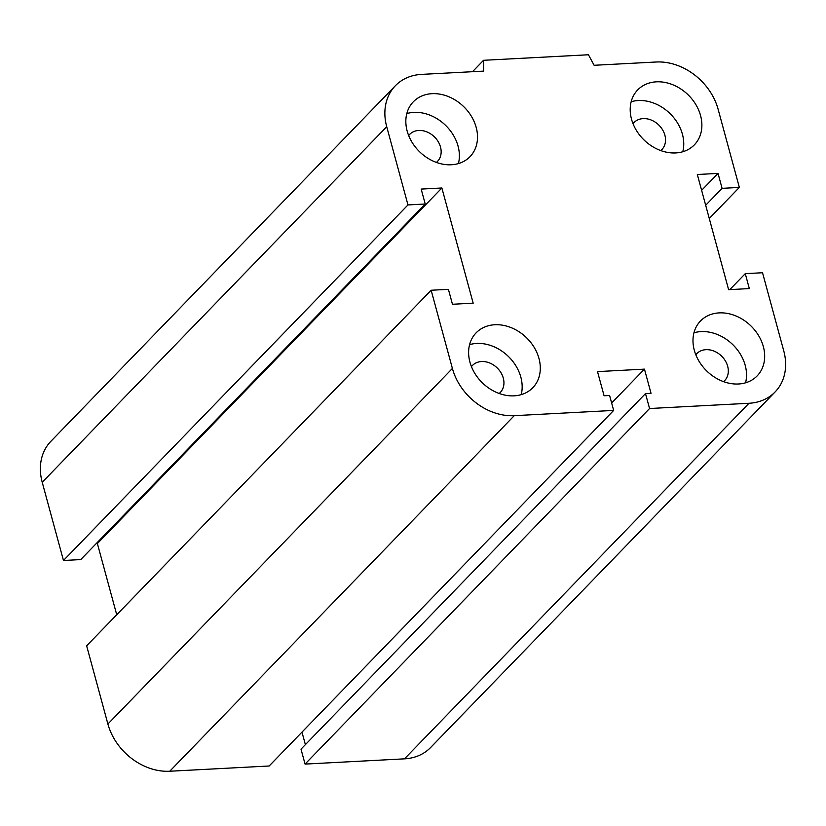 <?xml version="1.0" encoding="UTF-8"?>
<svg xmlns="http://www.w3.org/2000/svg" width="826" height="826" viewBox="0 0 826 826"><rect width="100%" height="100%" fill="white"/><g stroke="black" fill="none" stroke-linecap="round" stroke-linejoin="round"><path stroke-width="1.24" d="M408.663 135.547A19.401 15.508 -135.9 0 1 409.613 134.442A19.401 15.508 -135.9 0 1 434.331 136.796A19.401 15.508 -135.9 0 1 437.47 161.431A19.401 15.508 -135.9 0 1 436.396 162.423M633.026 123.694A19.401 15.508 -135.9 0 1 633.976 122.589A19.401 15.508 -135.9 0 1 658.704 124.943A19.401 15.508 -135.9 0 1 661.843 149.589A19.401 15.508 -135.9 0 1 660.769 150.569M695.812 354.767A19.401 15.508 -135.9 0 1 696.762 353.662A19.401 15.508 -135.9 0 1 721.49 356.016A19.401 15.508 -135.9 0 1 724.629 380.652A19.401 15.508 -135.9 0 1 723.555 381.643M471.44 366.61A19.401 15.508 -135.9 0 1 472.389 365.515A19.401 15.508 -135.9 0 1 497.118 367.869A19.401 15.508 -135.9 0 1 500.257 392.505A19.401 15.508 -135.9 0 1 499.183 393.496M538.975 358.474A39.452 31.553 -135.9 0 1 532.791 387.745A39.452 31.553 -135.9 0 1 482.498 382.954A39.452 31.553 -135.9 0 1 476.117 332.847A39.452 31.553 -135.9 0 1 511.335 327.715A39.452 31.553 -135.9 0 1 538.975 358.474M521.196 394.652A39.452 31.553 44.1 0 0 520.845 377.183A39.452 31.553 44.1 0 0 469.581 344.649M763.348 346.621A39.452 31.553 -135.9 0 1 757.163 375.892A39.452 31.553 -135.9 0 1 706.87 371.101A39.452 31.553 -135.9 0 1 700.489 320.994A39.452 31.553 -135.9 0 1 735.708 315.862A39.452 31.553 -135.9 0 1 763.348 346.621M745.568 382.799A39.452 31.553 44.1 0 0 745.207 365.34A39.452 31.553 44.1 0 0 693.954 332.795M700.562 115.547A39.452 31.553 -135.9 0 1 694.377 144.829A39.452 31.553 -135.9 0 1 644.094 140.038A39.452 31.553 -135.9 0 1 637.703 89.92A39.452 31.553 -135.9 0 1 672.922 84.799A39.452 31.553 -135.9 0 1 700.562 115.547M682.782 151.736A39.452 31.553 44.1 0 0 682.431 134.266A39.452 31.553 44.1 0 0 631.167 101.732M476.189 127.4A39.452 31.553 -135.9 0 1 470.004 156.672A39.452 31.553 -135.9 0 1 419.722 151.881A39.452 31.553 -135.9 0 1 413.341 101.774A39.452 31.553 -135.9 0 1 448.549 96.642A39.452 31.553 -135.9 0 1 476.189 127.4M458.409 163.579A39.452 31.553 44.1 0 0 458.058 146.119A39.452 31.553 44.1 0 0 406.805 113.575M483.54 60.298L483.654 71.119L421.528 74.392A55.239 44.17 44.1 0 0 395.375 85.728A55.239 44.17 44.1 0 0 386.723 126.719L407.972 204.931L425.225 204.012L421.167 189.082L441.879 187.987L473.174 303.173L452.462 304.267L448.404 289.337L431.151 290.246L452.4 368.448A55.239 44.17 44.1 0 0 514.247 415.674L613.656 410.419L609.609 395.489L604.085 395.778L597.508 371.607L644.456 369.129L651.022 393.3L645.498 393.589L649.556 408.519L748.976 403.274A55.239 44.17 44.1 0 0 775.118 391.937A55.239 44.17 44.1 0 0 783.781 350.947L762.532 272.745L745.269 273.654L749.327 288.584L728.615 289.678L697.32 174.503L718.031 173.408L722.089 188.338L739.353 187.419L718.104 109.218A55.239 44.17 44.1 0 0 656.247 62.002L594.121 65.285L588.442 54.764L483.54 60.298L472.493 71.707M407.972 204.931L63.468 560.493L80.731 559.584L425.225 204.012M441.879 187.987L97.385 543.56L116.734 614.761M431.151 290.246L86.647 645.808L107.896 724.02A55.239 44.17 44.1 0 0 169.753 771.236L269.162 765.991L613.656 410.419M649.556 408.519L305.062 764.091L404.472 758.846A55.239 44.17 44.1 0 0 430.625 747.509L775.118 391.937M645.498 393.589L301.005 749.161L305.062 764.091M644.456 369.129L611.643 402.995M745.269 273.654L729.802 289.616M96.198 543.622L97.385 543.56M395.375 85.728L50.882 441.301A55.239 44.17 44.1 0 0 42.219 482.281L63.468 560.493M718.031 173.408L701.625 190.341M722.089 188.338L705.683 205.271M739.353 187.419L709.266 218.467M301.975 732.115L305.383 744.649M386.723 126.719L42.219 482.281M748.976 403.274L404.472 758.846M452.4 368.448L107.896 724.02M514.247 415.674L169.753 771.236"/></g></svg>
